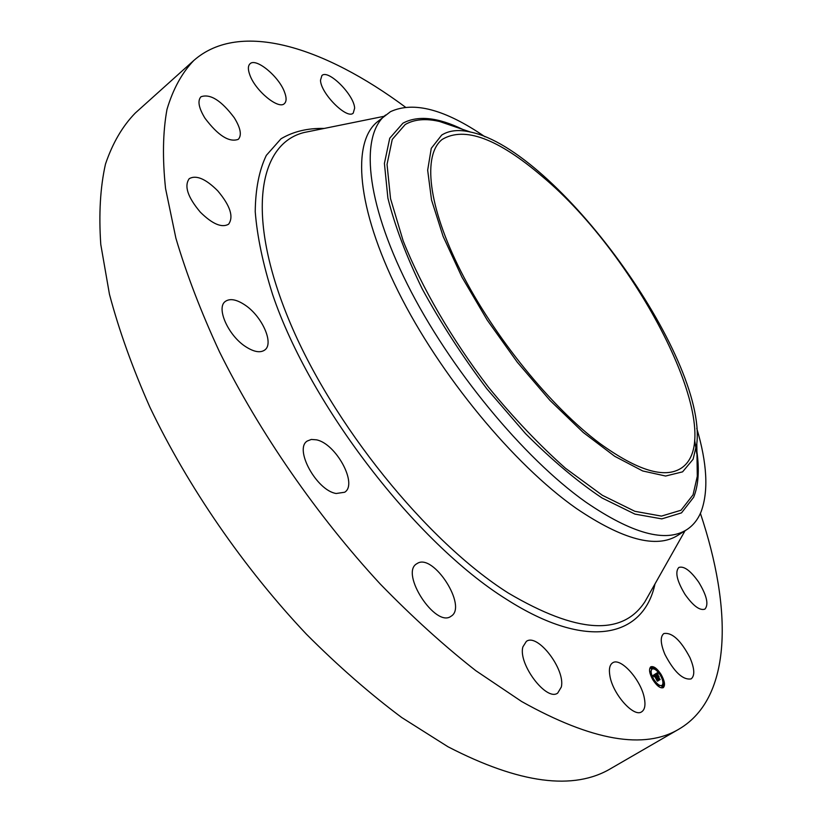 <?xml version="1.0" encoding="UTF-8"?>
<svg xmlns="http://www.w3.org/2000/svg" width="822" height="822" viewBox="0 0 822 822"><rect width="100%" height="100%" fill="white"/><g stroke="black" fill="none" stroke-linecap="round" stroke-linejoin="round"><path stroke-width="1.23" d="M644.294 697.909C645.712 705.05 644.838 709.684 641.674 711.811C633.875 717.719 612.945 694.292 609.955 676.187C608.712 669.324 609.595 664.875 612.616 662.84C620.487 657.004 640.955 679.763 644.294 697.909M700.395 513.339C732.299 608.486 732.453 697.457 679.301 728.919L611.198 768.323C573.828 790.867 519.422 783.674 447.99 746.766L401.722 717.524C369.89 693.747 338.13 665.974 306.431 634.214C243.785 567.889 187.848 486.624 149.871 407.137C132.434 367.753 118.964 330.125 109.449 294.255L100.777 244.463C98.702 214.059 100.263 187.282 105.473 164.112C112.563 143.182 122.488 126.156 135.281 113.046L193.817 60.468C240.178 19.656 324.741 47.327 405.359 107.096M679.301 728.919C644.561 749.993 592.004 740.858 521.631 701.505L475.784 670.66C444.065 645.784 412.233 616.911 380.278 584.052C316.953 515.569 259.475 432.434 219.515 351.898C201.061 312.062 186.522 274.168 175.898 238.226L165.561 188.546C162.366 158.399 162.838 132.013 166.989 109.398C173.031 89.084 181.981 72.768 193.817 60.468M696.768 428.344C707.126 463.269 708.615 490.94 701.238 511.356C698.053 519.381 693.223 525.494 686.73 529.687L677.76 535.379C656.521 548.808 622.665 539.797 576.201 508.345C513.822 464.625 439.606 374.842 398.136 291.296C356.522 207.606 351.734 142.278 377.39 121.8L390.471 111.679C413.62 101.003 445.144 109.398 485.052 136.832M686.73 529.687C665.748 542.952 632.087 533.735 585.726 502.047C523.47 457.998 449.11 367.876 407.342 284.227C365.42 200.434 360.231 135.25 385.569 115.039M693.09 459.272L682.589 471.849L665.625 476.03L642.681 470.955L614.722 456.302L583.188 432.413L549.98 400.406L517.254 362.153L487.261 320.159L462.015 277.261L443.099 236.346L431.529 199.972L427.666 170.185L431.273 148.33L441.671 135.096C449.141 130.359 458.748 129.352 470.492 132.054C556.638 149.635 706.745 356.316 696.82 443.675L693.09 459.272M542.037 176.278C638.725 256.495 730.594 436.05 681.089 468.273C664.505 478.794 637.482 470.564 600.029 443.572C551.254 407.25 493.693 336.362 460.772 271.137C427.759 205.808 422.57 154.752 442.226 139.401C464.44 126.167 497.711 138.466 542.037 176.278M451.031 616.253C435.639 628.285 399.718 573.119 416.754 563.758L417.299 563.43C433.348 552.867 467.893 606.728 451.052 616.243L451.031 616.253M336.198 493.498C316.655 490.611 293.793 448.843 307.284 441.013L311.343 439.441L316.429 439.821C336.013 443.541 358.084 484.209 344.665 492.244L336.198 493.498M245.603 346.627C228.197 335.51 215.888 307.695 225.351 301.407C230.006 298.201 236.572 299.413 245.038 305.054C262.177 316.347 274.271 343.606 264.735 350.028C260.286 353.111 253.906 351.98 245.603 346.627M200.363 212.21C187.704 197.177 183.994 185.998 189.235 178.662C196.201 174.778 205.695 178.816 217.707 190.796C230.242 205.706 233.869 216.844 228.578 224.221C221.837 228.074 212.425 224.067 200.363 212.21M204.955 118.183C198.719 107.918 197.372 100.787 200.938 96.78C210.206 93.482 221.334 100.49 234.301 117.793C240.61 128.078 241.945 135.25 238.318 139.329C229.215 142.658 218.097 135.62 204.955 118.183M698.721 582.182C706.838 595.601 708.893 604.591 704.886 609.153C699.779 610.818 693.152 605.886 684.983 594.347C676.896 580.846 674.841 571.886 678.828 567.457C683.976 565.793 690.614 570.694 698.721 582.182M249.95 75.254C247.843 69.675 247.864 65.852 250.011 63.797C255.899 57.489 278.689 76.241 284.422 91.828C286.642 97.541 286.642 101.455 284.422 103.582C278.75 109.891 255.632 91.067 249.95 75.254M689.946 657.641C694.6 668.605 695.001 675.694 691.148 678.9C682.938 680.256 674.204 672.119 664.947 654.476C660.436 643.605 660.066 636.629 663.837 633.557C672.026 632.169 680.729 640.194 689.946 657.641M320.498 80.207L321.885 75.573C328.122 68.863 354.169 94.92 354.642 108.155L353.244 113.087C347.203 119.909 320.621 93.369 320.498 80.207M561.313 687.058L557.706 693.069C546.538 701.844 517.768 663.642 522.915 646.832L526.337 641.407C537.506 632.776 565.67 669.581 561.313 687.058M661.186 674.595C664.751 681.109 665.44 685.466 663.241 687.665C660.343 688.559 656.881 685.949 652.863 679.835C649.308 673.31 648.63 668.964 650.818 666.796C653.726 665.902 657.189 668.492 661.186 674.595M660.313 675.139C663.128 680.277 663.662 683.709 661.936 685.435C659.645 686.144 656.922 684.089 653.757 679.27C650.952 674.132 650.418 670.711 652.144 669.005C654.435 668.286 657.158 670.341 660.313 675.139M655.206 674.163L655.751 675.633L654.528 675.057L657.98 680.369L657.148 680.904L654.363 675.674L654.261 676.732L654.158 675.324L654.137 676.742L653.017 675.499L655.185 674.091L654.774 674.893M655.494 674.4L656.007 675.797L655.432 674.441M655.36 675.294L658.422 680.606L657.497 681.191L658.247 680.544L654.744 675.263L655.381 675.283M657.24 672.807L657.754 674.348L656.192 673.978L657.466 676.105L656.449 674.163L657.405 674.071L656.562 674.256L658.864 676.783L657.692 676.485L659.655 679.219L658.771 679.784L655.35 673.978L657.24 672.807M657.579 673.177L658.052 674.585L657.518 673.218M659.131 676.917L657.867 674.924L659.131 676.917M658.083 676.773L660.158 679.496L659.11 680.164L659.984 679.445L658.032 676.794M651.723 667.752L651.846 668.533L651.219 668.06L651.096 667.279L651.723 667.752M661.001 674.708L661.124 675.499L660.374 674.246L661.001 674.708M655.987 668.851L656.11 669.632L655.483 669.159L655.36 668.378L655.987 668.851M662.902 686.349L663.025 687.151L662.398 686.678L662.275 685.877L662.902 686.349M663.868 681.941L663.991 682.733L663.364 682.27L663.241 681.479L663.868 681.941M653.058 679.712L652.935 678.921L653.562 679.393L653.685 680.195L653.058 679.712M650.192 672.417L650.068 671.625L650.705 672.108L650.829 672.899L650.192 672.417M658.124 685.63L658.001 684.839L658.638 685.312L658.761 686.113L658.124 685.63M656.542 673.763L655.946 674.122M656.675 673.156L657.374 673.331M659.655 679.219L659.09 679.558M657.364 673.269L656.799 673.598M657.343 673.197L656.778 673.537M657.323 673.126L656.757 673.465M653.88 675.479L653.315 675.818M653.922 675.448L653.356 675.776M657.98 680.369L657.415 680.708M654.528 675.057L653.963 675.396M654.682 674.944L654.117 675.273M658.422 680.606L657.857 680.945M660.158 679.496L659.593 679.835M660.251 674.317L656.182 669.344M655.175 668.492L650.551 666.991M662.943 687.808L663.796 682.846M663.508 681.541L661.001 675.571M653.593 680.246L657.826 684.942M658.741 685.507L661.638 685.579M651.877 669.2L650.562 671.903M650.644 673.002L652.832 678.982M651.158 668.091L650.531 667.618L651.281 668.872L651.846 668.533M655.432 669.18L654.795 668.707L654.815 669.272M662.337 686.689L661.71 686.216L662.46 687.48L663.025 687.151M662.953 682.815L663.991 682.733M649.976 673.156L650.829 672.899M658.062 685.651L657.364 685.486M648.63 595.179L644.91 601.755C622.316 636.341 576.787 633.443 508.325 593.052C427.142 541.832 331.461 423.556 288.697 319.357C245.573 214.932 258.385 143.758 304.109 132.506L311.507 131.006M654.99 583.918C643.739 636.793 588.1 651.589 506.331 599.207C416.251 543.044 310.171 405.513 272.688 294.759C262.978 264.129 257.163 236.438 255.231 211.686C255.478 189.009 259.177 170.246 266.318 155.379L281.011 138.784C293.341 131.489 307.736 128.037 324.187 128.438M696.933 451.823C699.491 470.287 698.402 485.432 693.665 497.238L681.52 512.866L661.792 518.877L634.933 514.11L602.043 497.978C577.599 481.671 552.096 460.217 525.525 433.615L486.871 388.827C462.262 356.08 440.705 322.758 422.2 288.851C406.13 255.714 394.694 225.464 387.892 198.092L384.408 163.414L389.741 138.219L402.914 123.197C417.812 115.183 437.766 117.248 462.776 129.424M696.994 455.686L697.292 476.318L693.049 494.834L681.017 510.236L661.474 516.103L634.892 511.315L602.362 495.296L565.546 468.314C539.54 445.236 513.863 418.234 488.515 387.285C451.73 339.116 421.645 287.299 403.15 240.846L390.542 198.698L387.039 164.379L392.248 139.421L405.215 124.512C414.329 119.272 425.796 118.265 439.595 121.502L459.118 128.17M657.302 673.054L656.737 673.393M657.281 672.971L656.716 673.31M657.261 672.889L656.696 673.228M311.579 130.996L384.028 116.313M685.034 530.765L648.661 595.118M470.492 132.054L459.169 128.191M696.82 443.675L696.984 455.635M694.641 440.068L696.789 453.775M661.371 685.774L661.936 685.435M651.579 669.334L652.144 669.005M650.531 667.618L651.096 667.279M654.795 668.707L655.36 668.378M661.71 686.216L662.275 685.877M657.436 685.168L658.001 684.839"/></g></svg>
